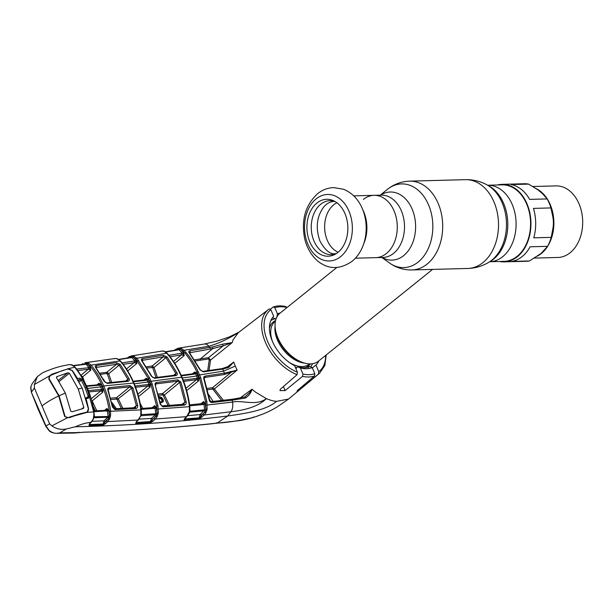 <?xml version="1.0" encoding="UTF-8"?>
<svg xmlns="http://www.w3.org/2000/svg" width="613" height="613" viewBox="0 0 613 613"><rect width="100%" height="100%" fill="white"/><g stroke="black" fill="none" stroke-linecap="round" stroke-linejoin="round"><path stroke-width="0.92" d="M355.387 258.196L382.918 257.468A31.179 22.413 -91.5 0 0 393.577 253.353A31.179 22.413 -91.5 0 0 403.599 218.006A31.179 22.413 -91.5 0 0 381.271 195.141L374.037 195.332A31.179 22.413 88.5 0 1 396.366 218.197A31.179 22.413 88.5 0 1 386.351 253.544A31.179 22.413 88.5 0 1 375.692 257.659A31.179 22.413 -91.5 0 0 386.351 253.544A31.179 22.413 -91.5 0 0 396.366 218.197A31.179 22.413 -91.5 0 0 374.037 195.332A31.179 22.413 -91.5 0 0 363.379 199.447M517.157 256.311A38.267 27.508 88.5 0 1 504.07 261.36L489.733 261.736A38.267 27.508 -91.5 0 0 502.675 256.694A38.267 27.508 -91.5 0 0 514.989 213.401A38.267 27.508 -91.5 0 0 487.71 185.233L502.047 184.85A38.267 27.508 88.5 0 1 529.456 212.918A38.267 27.508 88.5 0 1 517.157 256.311M310.684 366.942A30.75 18.75 51.2 0 0 312.446 363.701M336.844 267.467L279.949 313.22A30.75 18.75 51.2 0 0 275.666 330.905A30.75 18.75 51.2 0 0 277.85 337.748A30.75 18.75 51.2 0 0 300.293 361.532A30.75 18.75 51.2 0 0 318.492 361.149L432.571 269.398M274.938 318.814A30.75 18.75 51.2 0 0 270.831 320.599M534.168 258.096L557.899 257.468A35.799 25.738 -91.5 0 0 570.136 252.74A35.799 25.738 -91.5 0 0 581.637 212.152A35.799 25.738 -91.5 0 0 556.006 185.892L532.735 186.513M552.673 229.852C553.677 224.963 553.631 220.136 552.528 215.37L550.934 207.93L533.456 208.389A38.78 27.876 88.5 0 1 533.754 237.836L551.233 237.369L552.704 229.569M528.628 184.115L511.15 184.574A38.78 27.876 88.5 0 1 529.64 199.394L547.11 198.926L542.758 193.892L537.969 189.854L528.628 184.115A38.78 27.876 -91.5 0 0 524.261 183.754L502.039 184.344A38.78 27.876 -91.5 0 0 497.534 184.973M499.557 261.475A38.78 27.876 -91.5 0 0 504.085 261.874L526.314 261.284A38.78 27.876 -91.5 0 0 529.402 260.962L540.911 253.583L547.593 246.334A38.78 27.876 -91.5 0 0 551.233 237.369M547.593 246.334L530.115 246.794A38.78 27.876 88.5 0 1 522.092 256.625A38.78 27.876 88.5 0 1 511.924 261.422L529.402 260.962M504.085 261.874A38.78 27.876 -91.5 0 0 517.341 256.755A38.78 27.876 -91.5 0 0 529.808 212.788A38.78 27.876 -91.5 0 0 502.039 184.344M550.934 207.93A38.78 27.876 -91.5 0 0 547.11 198.926M338.161 252.219A26.052 18.727 88.5 0 1 324.783 230.197A26.052 18.727 88.5 0 1 333.771 204.727A26.052 18.727 88.5 0 1 336.859 202.75M337.87 252.456A28.474 20.474 88.5 0 1 334.736 254.502A28.474 20.474 88.5 0 1 308.967 239.744A28.474 20.474 88.5 0 1 316.898 203.041A28.474 20.474 88.5 0 1 333.311 200.65A28.474 20.474 88.5 0 1 347.709 224.787A28.474 20.474 88.5 0 1 337.87 252.456M336.185 253.667A26.987 19.401 88.5 0 1 312.891 238.051A26.987 19.401 88.5 0 1 320.729 204.244A26.987 19.401 88.5 0 1 334.805 201.401M363.08 245.56C360.605 252.058 356.904 257.337 351.969 261.399C341.135 268.724 331.012 269.498 321.61 263.713C315.389 260.517 307.312 250.901 304.584 238.265C301.121 219.875 305.45 205.026 317.58 193.716C322.361 189.877 327.725 187.839 333.664 187.601L343.449 189.241C351.801 192.635 358.015 198.919 362.084 208.083L363.517 211.301A31.179 22.413 88.5 0 1 364.329 242.265L363.08 245.56A37.738 27.133 88.5 0 0 362.084 208.083A37.738 27.133 88.5 0 0 361.578 206.972M158.821 396.519L161.556 397.416L163.05 399.27C163.709 401.14 163.211 402.205 161.556 402.465L160.269 402.327M160.169 401.806L161.311 401.967C162.667 401.745 163.089 400.864 162.575 399.324L159.824 397.048M162.575 399.324L162.001 399.753L159.273 397.561M111.788 402.274L116.424 408.687M115.006 408.756L112.286 404.572M121.359 408.434L117.144 399.645L116.37 399.101L111.114 399.5M110.754 398.136L116.554 397.691L118.409 399.101L122.861 408.358M133.573 407.768L136.362 405.668L131.649 388.221L129.695 386.895L116.554 397.691A1.027 0.682 -94.4 0 0 116.37 399.101M117.144 399.645L131.649 388.221L132.914 387.768L137.68 405.415L136.362 405.668L134.967 407.798A1.027 0.644 86.7 0 1 135.243 407.676L114.21 408.794A1.027 0.659 87.2 0 1 114.899 409.614L112.386 406.971L107.934 390.32C107.497 388.811 107.88 387.922 109.083 387.654L129.856 385.539A1.027 0.651 83.9 0 1 129.695 386.895L108.907 389.01L108.21 389.607M109.083 387.654A1.027 0.667 84.5 0 1 108.907 389.01L107.934 390.32M135.588 407.545L135.243 407.676A1.027 0.644 86.7 0 1 135.933 408.503L114.899 409.614M129.856 385.539L132.914 387.768M137.68 405.415C137.864 407.178 137.281 408.212 135.933 408.503M112.386 406.971L108.325 390.42M140.737 416.081L140.867 409.882C139.519 400.327 137.067 391.339 133.511 382.91C129.925 374.512 125.45 367.179 120.087 360.919L119.106 359.946A1.027 0.613 -50.4 0 1 119.481 360.03L116.079 358.49A1.027 0.552 -87.5 0 1 116.171 358.513M141.005 411.553L141.258 409.905L140.867 409.882L110.685 411.262L110.409 416.472L109.359 419.376L107.735 421.56L138.078 420.035L140.492 416.204M102.501 386.451L103.758 385.937C107.083 393.86 109.398 402.304 110.685 411.262L109.336 411.453C108.064 402.611 105.788 394.274 102.501 386.451C99.168 378.673 95 371.83 90.004 365.923L87.828 364.183A1.027 0.659 -64.2 0 1 88.693 363.21L91.107 365.141C96.164 371.126 100.379 378.06 103.758 385.937L133.925 383.01C130.339 374.627 125.864 367.294 120.493 361.026L119.481 360.03M140.837 414.986A1.027 0.383 3.4 0 0 141.251 414.71L141.251 414.71A1.027 0.383 3.4 0 0 141.189 414.572M141.358 413.085L141.251 414.61L155.733 413.775L155.12 408.258L141.151 409.384M151.932 407.821L154.782 405.668L156.43 408.074L155.12 408.258L154.782 405.668L153.311 407.837A1.027 0.628 86.2 0 1 153.587 407.706L153.587 407.706A1.027 0.628 86.2 0 1 154.269 408.557M156.43 408.074L156.974 412.764L156.629 405.952L150.944 384.405L148.453 378.535L135.825 359.019L132.791 356.904L131.412 356.728L128.63 357.808A1.027 0.636 57 0 1 128.768 356.935L131.182 355.969A1.027 0.697 79.9 0 0 130.661 356.988L129.672 357.632M157.012 416.786A1.027 0.437 29.2 0 1 155.786 416.173L151.871 420.411L156.315 415.399L156.974 412.764L158.3 413.001L158.047 414.043L157.012 416.786L155.342 419.008L152.966 421.246L150.223 422.618L136.339 423.445L135.695 423.307L136.339 421.767L138.078 420.035A1.027 0.605 -134.9 0 0 138.415 419.92L136.668 421.652A1.027 0.605 -134.9 0 1 136.339 421.767M158.047 414.043L155.733 413.775L155.327 414.74L141.044 415.714M157.48 415.737A1.027 0.421 19.1 0 1 156.315 415.399A1.027 0.582 46.7 0 0 155.327 414.74L151.434 418.411A1.027 0.582 46.6 0 1 152.53 419.246M150.453 421.522L136.584 422.51L150.913 421.499L150.453 421.522L151.434 418.411L139.097 419.146M151.143 422.411L150.913 421.499L151.871 420.411A1.027 0.582 46.6 0 0 152.966 421.246M154.246 418.173A1.027 0.582 46.7 0 0 155.342 419.008L186.574 416.656L189.379 411.614L189.432 406.634C188.091 396.167 185.463 386.313 181.555 377.095C177.647 367.892 172.713 359.938 166.759 353.226L136.875 358.23L149.656 377.991L152.177 383.93L157.939 405.745L158.3 413.001M150.461 421.69A1.027 0.636 86.4 0 1 150.223 422.618M136.255 422.365A1.027 0.912 127.6 0 1 135.695 423.307M139.611 417.928A1.027 0.498 -148 0 1 139.657 418.35A1.027 0.498 -148 0 1 139.289 418.495M141.526 414.61L141.182 415.568A1.027 0.605 45.2 0 0 141.09 415.576M119.106 359.946L116.937 358.666A1.027 0.835 -68.3 0 1 117.267 358.712M116.937 358.666L115.995 358.498A1.027 0.552 -87.5 0 1 116.079 358.49M121.443 362.973L134.086 361.011A1.027 0.659 81 0 1 134.14 362.658L123.182 364.36M134.086 361.011L135.075 361.034L131.864 357.563L118.217 359.701M127.397 371.187L136.845 363.409L135.075 361.034A1.027 0.529 139.3 0 0 136.14 360.26L136.845 363.409L134.14 362.658L126.454 368.98M131.864 357.563L131.021 357.471L131.864 357.563A1.027 0.559 135.3 0 0 132.791 356.904A1.027 0.621 101.8 0 1 133.427 356.053L136.875 358.23A1.027 0.536 -41.6 0 0 135.825 359.019M134.232 356.299A1.027 0.674 111.8 0 0 133.427 357.279L136.14 360.26M131.213 357.41A1.027 0.636 57 0 0 131.412 356.728A1.027 0.766 90.5 0 1 132.071 355.892L133.427 356.053M127.06 358.046L128.768 356.935A1.027 0.636 57 0 1 128.968 356.873L132.071 355.892M145.488 379.914L146.216 378.267L148.292 379.485L149.304 381.776L150.262 384.121L150.001 387.178L148.017 385.876A1.027 0.636 -96.7 0 0 148.162 384.52L149.028 384.596L148.085 382.29L147.089 380.022L146.361 380.282A1.027 0.636 -96.7 0 0 145.733 379.792L132.63 381.286M135.059 386.006L148.162 384.52M137.894 394.19L148.017 385.876L134.898 387.362M138.561 396.58L150.001 387.178L149.028 384.596L150.262 384.121M140.093 403.132L142.729 408.404M146.361 380.282L133.259 381.776M148.292 379.485L147.089 380.022L146.216 378.267L143.925 380.006M177.747 379.838L180.873 382.006L186.183 401.952C186.344 403.729 185.731 404.787 184.337 405.124L162.744 406.802L160.192 404.182L155.227 385.232C154.79 383.715 155.196 382.811 156.445 382.512L177.747 379.838A1.027 0.621 82.6 0 1 177.617 381.194L156.3 383.868L155.541 384.512M149.741 381.439L182 377.187C185.9 386.382 188.513 396.205 189.854 406.657L157.066 409.055M186.183 401.952L184.896 402.182L179.655 382.458L164.453 394.948L169.51 405.415M184.053 404.113L183.655 404.274A1.027 0.613 85.1 0 0 183.394 404.396L184.896 402.182L181.931 404.419M155.227 385.232L160.598 404.228L162.062 405.959L183.655 404.274A1.027 0.613 85.1 0 1 184.337 405.124M158.131 413.752L157.196 413.806M168.054 405.522L163.219 395.485L162.43 394.956L158.736 395.331M161.809 401.86L161.893 399.837L159.296 397.63M162.322 399.515L162.751 400.871M162.483 402.212L160.391 403.017M165.05 405.5L164.506 405.545M158.384 393.975L162.575 393.554A1.027 0.651 -95.8 0 0 162.43 394.956M180.873 382.006L179.655 382.458L177.617 381.194L162.575 393.554L164.453 394.948L163.219 395.485M156.445 382.512A1.027 0.636 83.1 0 1 156.3 383.868L155.725 384.129L155.648 385.332M156.315 407.53L155.426 408.235M162.062 405.959A1.027 0.628 85.9 0 1 162.744 406.802M160.598 404.228L160.192 404.182M142.316 358.682L163.165 355.256L167.058 356.889L177.05 372.995C177.586 374.428 177.218 375.294 175.946 375.608L154.645 378.282L151.388 376.198L141.818 360.896C140.998 359.739 141.166 359.003 142.316 358.682A1.027 0.651 80.9 0 1 142.369 360.321L142.009 360.628M163.165 355.256A1.027 0.636 80.6 0 1 163.234 356.904L142.369 360.321M173.494 375.355L175.87 373.555L165.993 357.632L163.234 356.904L152.177 365.999L154.047 367.455L147.181 367.969M157.372 377.378L154.047 367.455L165.993 357.632A1.027 0.521 -38.4 0 1 167.058 356.889M146.446 366.819L152.177 365.999A1.027 0.667 -98.2 0 0 152.009 367.279M156.001 377.547L152.76 367.861M175.632 375.003L175.326 375.118A1.027 0.621 82.6 0 1 175.946 375.608M153.771 377.907A1.027 0.636 83.1 0 1 154.016 377.784L175.326 375.118A1.027 0.621 82.6 0 0 175.088 375.233L175.87 373.555L177.05 372.995M151.388 376.198L151.817 376.305C152.139 377.072 152.875 377.562 154.016 377.784L154.016 377.784A1.027 0.636 83.1 0 1 154.645 378.282M151.817 376.305L141.909 360.521M141.818 360.896A1.027 0.513 -38.5 0 1 142.239 360.996M182 377.187C178.092 367.992 173.157 360.038 167.196 353.326A1.027 0.552 -41.8 0 0 166.759 353.226L163.686 351.088L160.675 351.172M162.759 350.935A1.027 0.552 -88.3 0 1 162.843 350.927L131.282 355.954M133.167 356.199L133.688 356.115M166.207 352.659A1.027 0.59 -47.3 0 1 166.629 352.743L164.031 351.134A1.027 0.835 -69 0 0 163.686 351.088M175.908 350.031L175.908 350.038A1.027 0.636 56.7 0 1 176.046 349.165L178.398 348.192A1.027 0.697 78.8 0 0 177.893 349.203L175.908 350.031M178.398 348.192A1.027 0.697 78.8 0 1 178.414 348.184L176.253 349.096A1.027 0.636 56.7 0 0 176.046 349.165L174.322 350.299M177.908 348.828L178.636 348.705M181.272 348.391A1.027 0.682 108.7 0 0 180.513 349.379L178.59 348.95A1.027 0.759 88.2 0 1 179.226 348.092L181.272 348.391L184.084 350.291L186.03 352.475C190.773 358.053 194.819 364.459 198.183 371.708L200.704 377.646L206.88 401.607L207.133 409.3L205.853 412.825L204.213 414.978L199.961 418.472L184.812 420.051L184.053 419.859L184.766 418.418L186.574 416.656A1.027 0.613 -134.3 0 0 186.896 416.541L185.095 418.304A1.027 0.613 -134.3 0 1 184.766 418.418M178.59 348.153L204.367 344.023L216.964 341.135L229.178 337.004L238.35 332.652C227.852 339.173 218.013 343.694 208.818 346.23L184.084 350.291A1.027 0.544 137.1 0 0 183.065 351.088L180.513 349.379L183.448 352.46L184.229 355.555L181.44 354.889L170.092 356.781M226.511 367.516L233.722 362.03L228.818 367.333L222.68 369.11L203.324 371.876L200.007 369.846L189.325 353.027C188.475 351.885 188.658 351.142 189.861 350.789L212.581 346.966L222.642 344.146L232.189 342.598L233.07 339.824L238.35 332.652A41.684 25.417 -128.8 0 1 238.373 332.629L268.456 309.511A40.849 24.903 -128.8 0 1 269.184 308.983L268.456 309.511A40.849 24.903 -128.8 0 0 265.406 342.299A40.849 24.903 -128.8 0 0 297.067 374.681L280.417 389.163L279.949 390.581L285.099 390.581L302.546 376.359L302.96 374.014L300.362 367.9L297.566 366.766L295.903 368.712M222.642 344.146L223.155 345.855L212.703 348.621L189.547 352.781M209.018 370.497L210.543 360.038L232.189 342.598L223.155 345.855L208.535 357.67L210.543 360.038A1.027 0.605 18.1 0 1 209.232 359.915L208.428 358.957L195.455 360.957M189.861 350.789A1.027 0.621 80.4 0 1 189.946 352.444L189.524 352.605M194.696 359.8L208.535 357.67A1.027 0.636 -101.4 0 0 208.428 358.957M207.707 370.681L209.232 359.915M196.75 373.133L196.191 373.57M228.818 367.333L228.588 366.743L233.668 362.176M233.722 362.03L235.262 366.091L223.561 371.126L222.68 369.11A1.027 0.59 -98.4 0 0 222.075 368.612L202.711 371.378L200.466 369.945L189.455 352.659M203.324 371.876A1.027 0.598 -97.9 0 0 202.711 371.378M200.007 369.846L200.466 369.945M189.325 353.027A1.027 0.521 -39.6 0 1 189.769 353.126M176.873 349.877L178.59 348.95A1.027 0.636 -123.3 0 1 178.406 349.648M174.759 363.348L184.229 355.555L182.421 353.249L179.08 349.778L165.027 352.107M179.08 349.778L178.199 349.716L179.08 349.778A1.027 0.567 -46 0 0 179.992 349.088A1.027 0.636 100.5 0 1 180.62 348.215M168.36 355.402L181.356 353.226A1.027 0.628 80.5 0 1 181.44 354.889L173.494 361.425M181.356 353.226L182.421 353.249A1.027 0.536 -41.9 0 0 183.448 352.46M198.183 371.708L197.011 372.244C193.693 365.095 189.685 358.766 184.988 353.249L183.065 351.088M189.938 409.369L190.114 411.216L204.581 409.844L203.754 401.538L205.332 404.013L205.83 409.017L205.6 401.799L199.501 378.121L197.011 372.244M181.992 378.045L196.62 376.045L194.773 371.984L196.788 373.217L198.773 377.907L198.551 380.895L196.489 379.654A1.027 0.605 -97.9 0 0 196.604 378.305L198.773 377.907M189.532 404.304L189.815 404.879M200.719 403.837L203.754 401.538L202.198 403.791A1.027 0.605 84.2 0 1 202.443 403.668A1.027 0.605 84.2 0 1 203.133 404.534L205.332 404.013M189.072 404.94L202.857 403.492M189.716 405.614A1.027 0.613 84.8 0 1 189.754 405.806L203.133 404.534M198.957 418.748A1.027 0.605 84.4 0 0 199.164 417.836L184.651 418.94L199.164 417.836L200.129 414.541L204.581 409.844L205.746 409.768L205.83 409.017L207.133 409.3M199.961 418.472L199.662 417.583L205.14 411.492A1.027 0.582 -133.1 0 0 204.129 410.802L189.731 412.174A1.027 0.613 45.8 0 0 189.402 412.288L189.402 412.288A1.027 0.613 45.8 0 0 189.287 412.679L189.019 412.81M189.808 411.223L189.44 412.449M189.854 406.657L189.8 411.331A1.027 0.391 -176.2 0 0 189.746 411.193L189.287 412.679M181.371 375.907L194.804 374.068L196.788 373.217M194.804 374.068A1.027 0.605 -97.9 0 0 194.191 373.578L180.743 375.409M193.961 373.692L194.773 371.984L192.329 373.838M183.164 380.137L196.604 378.305M185.992 388.282L196.489 379.654L183.042 381.485M186.674 390.657L198.551 380.895L196.62 376.045L197.807 375.539M189.938 407.576L189.524 407.584M189.8 411.331A1.027 0.391 -176.2 0 1 189.379 411.614M189.348 412.825L188.183 414.947A1.027 0.506 -147.7 0 1 187.808 415.093M184.651 418.94A1.027 0.927 139.5 0 1 184.053 419.859M185.019 418.932L185.034 419.139A1.027 0.613 85 0 1 184.812 420.051M187.647 415.706L200.129 414.541A1.027 0.582 -133.1 0 1 201.225 415.384L200.574 416.518A1.027 0.582 46.9 0 0 201.669 417.353M203.118 414.135A1.027 0.582 46.9 0 0 204.213 414.978L230.94 411.744C241.491 410.511 257.108 407.783 266.356 398.626C255.905 406.434 242.334 399.806 232.534 402.097L206.014 405.147M201.225 415.384L204.635 412.197A1.027 0.444 29.9 0 0 205.853 412.825M206.305 411.867A1.027 0.429 20.9 0 1 205.14 411.492L205.746 409.768L206.91 410.143M83.904 432.157A1.027 0.682 88.3 0 1 83.697 432.211L74.594 433.031L83.904 432.157C127.044 431.008 171.456 427.997 217.125 423.131L227.684 416.005C241.783 413.875 265.59 411.024 276.463 401.377A41.684 25.417 51.2 0 1 266.356 398.626L255.161 391.883L251.981 389.224C251.138 392.718 248.978 395.646 245.491 397.998L232.197 400.197L211.814 402.503C210.435 402.442 209.569 401.569 209.217 399.898L203.838 378.88C203.409 377.355 203.83 376.428 205.117 376.098L224.412 373.179L237.047 370.16L224.32 374.528L205.01 377.447L204.413 377.731L204.298 378.964L203.838 378.88M237.047 370.16L214.335 388.91L223.362 400.312M240.327 397.837L251.981 389.224L249.422 392.757L244.939 396.872L245.491 397.998M308.032 367.639L309.504 366.451L312.232 367.585L314.829 373.7L314.454 376.045L297.688 390.251C296.615 391.707 297.742 391.163 301.067 388.619L318.392 374.114A40.849 24.903 -128.8 0 0 319.649 373.171L288.57 399.04L276.463 401.377M297.688 390.251L296.991 391.125M221.638 400.504L213.186 389.546L212.412 389.102L207.608 389.73M207.263 388.397L212.527 387.707L214.335 388.91L213.186 389.546M230.519 371.332L231.024 372.482L212.527 387.707A1.027 0.621 -97.5 0 0 212.412 389.102M208.719 394.672L213.155 401.431M204.198 378.144L205.01 377.447A1.027 0.605 -98.3 0 0 205.117 376.098M204.298 378.964L209.654 399.944L209.217 399.898M209.654 399.944L211.125 401.645A1.027 0.605 84.1 0 1 211.814 402.503M244.855 396.971L234.289 398.902L235.001 399.783M318.392 374.114L318.768 371.662L315.971 365.08A32.297 19.693 -128.8 0 0 318.791 360.904M312.232 367.585A32.297 19.693 -128.8 0 1 300.362 367.9M309.504 366.451A29.539 18.015 -128.8 0 1 297.566 366.766M312.354 367.869L315.971 365.08M280.248 312.982A32.297 19.693 51.2 0 0 277.421 313.848L274.823 307.734L273.429 306.891C277.153 305.68 281.275 305.565 285.788 306.546L286.815 307.703M276.747 317.718L277.421 313.848M297.397 372.229L294.608 365.647A32.297 19.693 -128.8 0 1 272.387 341.311A32.297 19.693 -128.8 0 1 273.682 316.354L270.885 309.764A39.14 23.861 51.2 0 0 267.628 341.433A39.14 23.861 51.2 0 0 297.397 372.229L297.067 374.681M276.049 318.867L272.578 317.871L272.08 318.285M269.184 308.983L270.885 309.764M273.122 307.052L270.44 309.105M288.57 399.04L280.616 404.542C275.827 407.99 270.141 411.07 263.552 413.798L256.104 416.579M216.42 422.74L217.125 423.131C228.802 422.411 241.116 420.449 254.058 417.246L253.575 416.924L254.058 417.246L263.544 413.798M106.631 372.643L107.689 372.512M79.215 432.556L78.702 432.134L79.215 432.556L59.783 432.855L66.204 429.016L75.315 426.778C128.209 425.568 178.996 421.982 227.684 416.005L230.94 411.744A10.252 5.892 -98.6 0 0 232.534 402.097L232.197 400.197A1.027 0.59 82.4 0 0 231.492 399.324L234.289 398.902M56.672 433.33C53.04 433.153 50.473 432.234 48.963 430.579L45.814 426.28L38.244 409.561L31.355 392.22L30.65 387.316L32.182 383.669L30.773 387.071L31.539 391.937L34.42 388.037L49.63 423.859L45.96 425.912L49.163 430.395C52.166 433.031 55.653 433.858 59.607 432.901L56.672 433.33L74.594 433.031M49.63 423.859L51.883 425.866C56.036 428.87 60.81 429.92 66.204 429.016M31.355 392.22L45.96 425.912A1.027 0.383 -25.7 0 0 45.814 426.28M34.42 388.037L34.343 384.543L37.355 376.65L42.389 372.911L45.845 371.34C53.002 368.635 57.178 366.689 69.215 364.643L70.694 364.597A1.027 0.552 -86.5 0 1 70.786 364.62M31.025 387.86L30.773 387.071L31.025 387.86M42.021 405.952C46.619 402.343 52.174 399.002 58.695 395.929L48.749 378.911L49.431 375.945L34.343 384.543M66.817 369.294L51.936 374.16L49.431 375.945M58.695 395.929L64.587 416.204L67.231 417.89L51.883 425.866M105.582 423.637L103.451 424.939L103.367 423.997L104.478 422.809A1.027 0.582 -134 0 0 105.582 423.637L107.735 421.56A1.027 0.575 -134 0 1 106.631 420.733L108.739 417.821L109.352 414.901L110.715 415.085M103.451 424.939L102.777 425.054A1.027 0.667 -92.4 0 0 103.038 424.104L104.011 420.84L107.765 417.208L108.126 416.227L107.053 408.427L108.8 410.748L109.352 414.901L109.336 411.453M94.249 415.568L94.402 416.771L110.409 416.472M90.188 366.911L90.801 370.129L89.077 367.677A1.027 0.521 140.5 0 0 90.188 366.911L87.008 363.639A1.027 0.598 -76.9 0 1 87.644 362.835L88.693 363.21M75.951 369.133L89.077 367.677L86.065 364.252L72.786 365.838M85.437 364.068A1.027 0.644 57.8 0 0 85.651 363.425L84.747 363.724A1.027 0.697 -99.6 0 1 85.299 362.697L87.644 362.835M86.065 364.252A1.027 0.544 136.9 0 0 87.008 363.639L85.651 363.425A1.027 0.782 -86.6 0 1 86.364 362.635M83.935 364.237L82.763 364.497M82.732 364.39A1.027 0.644 -122.2 0 1 82.916 363.624A1.027 0.644 -122.2 0 1 83.115 363.555L81.452 364.543M88.218 367.639A1.027 0.69 82.8 0 1 88.218 369.279L80.839 375.348L82.686 376.811L90.801 370.129L88.218 369.279L77.652 370.566M81.95 377.133L82.686 376.811L84.295 381.378M98.333 384.864L98.984 383.278L101.122 384.481L99.881 385.025L98.984 383.278L96.831 384.903M101.122 384.481L103.076 389.063L102.769 392.197L99.881 385.025L99.245 385.232A1.027 0.667 -95.3 0 0 98.601 384.742L85.874 385.876M99.245 385.232L86.51 386.366M102.777 425.054L89.031 425.522L89.421 423.912L92.279 420.641L93.437 418.388L93.919 414.043L93.728 411.836L86.785 387.462C83.514 379.845 79.514 373.11 74.794 367.241L73.499 365.938L70.61 364.605A1.027 0.552 -86.5 0 1 70.694 364.597M70.61 364.605L68.564 364.773M73.499 365.938A1.027 0.621 -51.7 0 1 73.867 366.015L71.897 364.85A1.027 0.835 -67 0 0 71.568 364.796M93.919 414.043L94.111 411.867C92.716 403.285 90.41 395.186 87.192 387.569C83.989 380.037 79.989 373.294 75.2 367.348L73.867 366.015M93.781 417.131L93.674 418.265A1.027 0.605 44.7 0 1 93.781 417.874L94.057 416.748M94.111 411.867L86.939 412.411L88.556 408.633L86.081 398.596L88.364 398.212L89.506 396.036L86.387 387.508L86.969 387.937M86.525 397.745L88.249 396.435L87.49 397.668A1.027 0.582 81.4 0 1 87.697 397.553L87.697 397.553A1.027 0.582 81.4 0 1 88.364 398.212M87.874 397.485L85.284 397.967M79.207 381.914L81.345 380.16L79.836 379.639A1.027 0.582 -99.1 0 0 79.843 378.144L82.502 379.554A1.027 0.414 -28.9 0 0 81.345 380.16L85.153 388.014L88.249 396.435L89.506 396.036M82.502 379.554L86.387 387.508L85.153 388.014M78.548 380.696L79.836 379.639L78.127 379.937M75.2 367.348A1.027 0.521 -38.7 0 0 74.794 367.241L68.388 368.704L72.434 370.65L77.575 378.55L79.843 378.144M68.388 368.704L67.399 368.819M85.713 363.218L87.352 363.003M120.493 361.026A1.027 0.536 -40.6 0 0 120.087 360.919L91.107 365.141A1.027 0.521 -40.1 0 0 90.004 365.923M115.995 358.498L113.911 358.712M120.271 364.413L129.082 378.75C129.627 380.167 129.289 381.018 128.063 381.301L107.283 383.416L104.095 381.278L95.735 367.731C94.931 366.559 95.084 365.838 96.195 365.547L116.485 362.689L120.271 364.413A1.027 0.513 142.5 0 0 119.16 365.149L108.708 373.746L111.666 382.435M129.082 378.75L127.872 379.317L119.16 365.149L116.516 364.329L95.889 367.455M127.68 380.727L127.427 380.811A1.027 0.651 83.9 0 1 128.063 381.301M95.735 367.731A1.027 0.498 142.6 0 1 96.118 367.838L104.494 381.393L106.647 382.926L127.427 380.811A1.027 0.651 83.9 0 0 127.167 380.934L127.872 379.317L125.642 381.002M103.298 379.056L105.344 382.42M110.256 382.581L107.398 374.16L106.662 373.562L100.586 374.336M99.85 373.164L106.854 372.275A1.027 0.69 -97.3 0 0 106.662 373.562M116.485 362.689A1.027 0.667 81.6 0 1 116.516 364.329L106.854 372.275L108.708 373.746L107.398 374.16M106.647 382.926A1.027 0.667 84.5 0 1 107.283 383.416M104.494 381.393L104.095 381.278M96.195 365.547A1.027 0.682 82.4 0 1 96.203 367.187M92.119 421.284L104.011 420.84A1.027 0.575 46 0 1 105.114 421.667L108.118 418.763A1.027 0.429 28.9 0 0 109.359 419.376M105.114 421.667L104.478 422.809L106.631 420.733M89.368 425.545A1.027 0.682 -91.7 0 0 89.636 424.587L103.038 424.104M94.18 416.771L94.103 417.76L107.765 417.208A1.027 0.575 46 0 1 108.739 417.821A1.027 0.421 16.4 0 0 109.903 418.097M108.8 410.748L94.027 411.714M106.317 410.258L106.011 410.365A1.027 0.667 87.4 0 0 105.72 410.495L107.053 408.427L104.379 410.442M93.329 410.902L106.011 410.365A1.027 0.667 87.4 0 1 106.708 411.193M95.276 410.825L93.015 406.128M91.168 398.787L100.861 390.826L88.908 391.891M96.793 410.771L92.165 400.91L102.769 392.197L100.861 390.826A1.027 0.667 -95.3 0 0 101.038 389.47L103.076 389.063M88.31 390.596L101.038 389.47M87.023 388.504L102.126 386.749M93.812 418.051L94.103 417.76A1.027 0.605 44.7 0 0 93.781 417.874L93.567 418.097M92.279 420.641A1.027 0.49 31 0 0 92.647 420.495L93.674 418.265M75.315 426.778C80.916 424.273 86.149 422.778 91.023 422.303A1.027 0.605 44.8 0 0 91.345 422.188L92.647 420.495M89.421 423.912A1.027 0.605 44.8 0 0 89.743 423.798L91.345 422.188M103.03 424.02L89.467 424.548A1.027 0.828 -76.7 0 1 89.031 425.522M86.939 412.411L67.231 417.89M145.71 421.982L150.622 421.652M58.978 381.631L69.376 373.271L67.813 372.765L56.771 376.696M81.912 408.825L83.82 407.293L83.445 408.358M62.112 370.673L50.09 375.631L62.112 370.673L67.867 369.018L72.142 370.574L82.219 388.129L88.379 408.825C88.586 410.679 87.874 411.836 86.241 412.311L85.605 412.817M69.445 417.66L80.364 413.675L86.241 412.311M80.364 413.675L67.913 417.614L64.664 416.449M70.273 416.993L67.913 417.614M65.001 416.173L59.078 395.753L65.353 393.063L70.748 411.231L72.28 411.729L83.008 408.565M65.353 393.063L56.503 377.677L57.285 376.397L56.503 377.018M69.376 373.271L78.226 388.971L82.219 388.129M83.82 407.293L78.226 388.971M49.025 376.482L50.297 375.455L48.733 378.872M59.078 395.753L49.055 378.612M486.645 184.666A41.945 30.152 -91.5 0 1 506.353 220.611A41.945 30.152 -91.5 0 1 491.772 260.203A41.945 30.152 -91.5 0 1 488.699 262.356L490.477 261.291A40.841 29.363 -91.5 0 0 493.473 259.192A40.841 29.363 -91.5 0 0 507.671 220.634A40.841 29.363 -91.5 0 0 488.477 185.639L486.645 184.666C479.994 181.172 472.922 179.509 465.405 179.67L409.591 181.149C401.277 181.463 393.86 184.222 387.347 189.425M488.699 262.356C482.247 266.203 475.267 268.233 467.757 268.471A44.412 31.93 -91.5 0 0 482.944 262.609A44.412 31.93 -91.5 0 0 497.212 212.251A44.412 31.93 -91.5 0 0 465.405 179.67M467.757 268.471L411.944 269.95A44.412 31.93 -91.5 0 0 427.131 264.088A44.412 31.93 -91.5 0 0 441.398 213.722A44.412 31.93 -91.5 0 0 409.591 181.149M411.944 269.95C403.584 270.065 396.006 267.682 389.201 262.793A41.853 30.091 -91.5 0 0 418.158 262.073A41.853 30.091 -91.5 0 0 428.594 204.964A41.853 30.091 -91.5 0 0 387.324 189.44A41.853 30.091 -91.5 0 0 387.263 189.494A41.853 30.091 -91.5 0 0 387.201 189.54M382.098 257.491A34.06 24.482 -91.5 0 0 403.668 255.621A34.06 24.482 -91.5 0 0 412.679 210.443A34.06 24.482 -91.5 0 0 380.443 195.164M295.32 367.333A28.137 17.156 51.2 0 0 296.148 367.562M304.86 367.67A28.137 17.156 51.2 0 0 310.423 363.869M275.559 320.515A28.137 17.156 51.2 0 0 269.429 328.231M275.398 321.266L275.061 321.541A27.332 16.666 51.2 0 0 272.509 341.602M289.167 362.321A27.332 16.666 51.2 0 0 309.32 364.137L309.657 363.861M275.061 326.346A27.332 16.666 51.2 0 0 277.413 339.947A27.332 16.666 51.2 0 0 304.623 363.103M275.666 330.905L276.057 332.744A28.137 17.156 51.2 0 0 278.057 338.997A28.137 17.156 51.2 0 0 298.585 360.758L300.293 361.532M536.904 256.311A35.799 25.738 -91.5 0 0 541.325 253.506A35.799 25.738 -91.5 0 0 553.708 218.879A35.799 25.738 -91.5 0 0 535.823 188.475M340.682 256.594A33.271 23.922 88.5 0 1 307.879 244.25A33.271 23.922 88.5 0 1 316.178 198.857A33.271 23.922 88.5 0 1 348.981 211.194A33.271 23.922 88.5 0 1 340.682 256.594M136.584 422.51A1.027 0.644 86.8 0 1 136.339 423.445M133.833 383.907L149.304 381.776M137.58 361.08A1.027 0.521 -39.4 0 1 138.661 360.321M148.453 378.535L149.656 377.991M156.629 405.952L157.939 405.745M150.944 384.405L152.177 383.93M204.367 344.023A10.252 5.892 81.4 0 1 208.818 346.23L209.807 347.448A1.027 0.598 80.7 0 1 209.899 349.103M212.581 346.966L212.703 348.621L200.282 359.026L200.129 360.321M198.298 375.148L223.561 371.126L224.412 373.179A1.027 0.59 -98.8 0 1 224.32 374.528M186.03 352.475A1.027 0.529 139.5 0 0 184.988 353.249M199.501 378.121L200.704 377.646M205.6 401.799L206.88 401.607M235.262 366.091L237.162 370.137M314.454 376.045A40.849 24.903 -128.8 0 1 302.546 376.359M231.262 399.438A1.027 0.59 82.4 0 1 231.492 399.324L211.125 401.645M318.768 371.662A39.14 23.861 51.2 0 0 325.603 355.425M302.96 374.014A39.14 23.861 51.2 0 0 314.829 373.7M285.099 390.581L283.398 386.573M301.067 388.619L300.684 387.715M286.692 307.419A39.14 23.861 51.2 0 0 274.823 307.734M254.043 417.254C246.817 419.353 240.442 420.648 234.925 421.139L208.458 424.15C165.74 428.38 124.155 431.069 83.697 432.211L83.697 432.211A1.027 0.682 88.3 0 1 83.498 432.173M51.936 374.16L50.71 375.148M58.258 380.451L67.813 372.765M381.891 257.498L389.201 262.793M380.244 195.164L387.263 189.494M353.739 195.869L374.037 195.332M336.246 253.636L335.434 253.682C330.215 254.525 325.051 250.303 319.948 241.009C315.335 227.752 316.699 216.289 324.024 206.635C327.043 203.294 330.392 201.554 334.054 201.432L334.859 201.439M114.21 408.794L112.761 407.017M141.258 409.905C139.91 400.389 137.465 391.423 133.925 383.01M140.806 416.219L141.388 411.53M140.461 408.542L153.955 407.561M136.668 421.652L136.178 422.127M139.657 418.35L138.415 419.92M118.57 359.371L131.289 357.371M158.1 413.867L157.472 413.898M167.196 353.326L166.629 352.743M239.147 332.077L229.178 337.004M230.051 365.884L222.075 368.612M178.49 349.609L165.349 351.778M189.156 412.526L189.701 411.216M188.183 414.947L186.896 416.541M185.095 418.304L184.605 418.756M319.649 373.171L324.875 365.448L326.2 354.942M32.182 383.669L37.355 376.65M85.506 364.038L73.169 365.517M94.172 416.855L94.295 414.02M85.513 362.666L114.623 358.559M96.118 367.838L95.774 367.363M89.268 424.25L89.743 423.798"/></g></svg>
